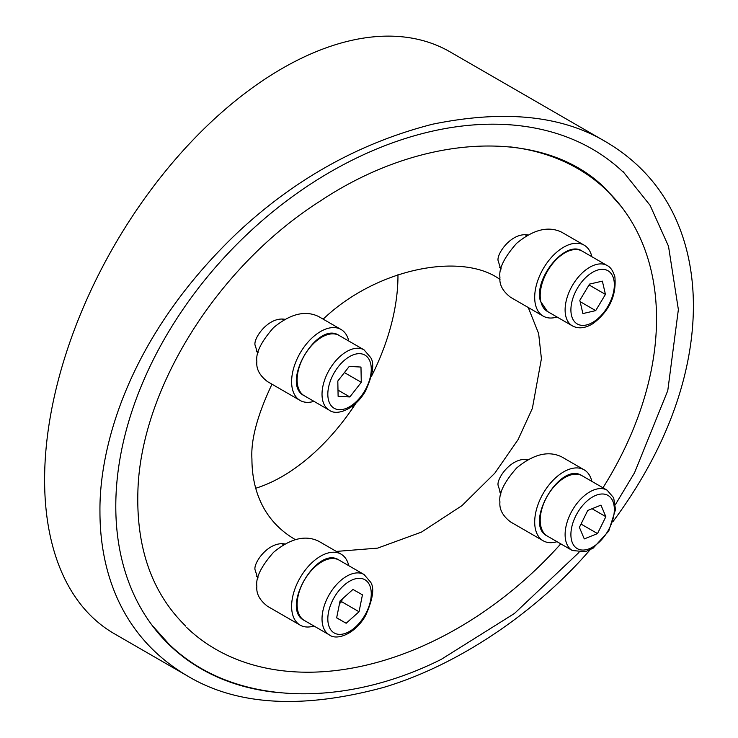 <?xml version="1.0" encoding="UTF-8"?>
<svg xmlns="http://www.w3.org/2000/svg" width="738" height="738" viewBox="0 0 738 738"><rect width="100%" height="100%" fill="white"/><g stroke="black" fill="none" stroke-linecap="round" stroke-linejoin="round"><path stroke-width="1.11" d="M589.911 549.985C538.841 609.21 461.693 664.117 383.64 687.401C301.999 709.495 236.409 705.556 186.862 675.602C116.327 633.73 99.944 563.924 99.953 511.831C99.16 450.77 125.469 339.831 236.594 233.512C294.111 179.362 359.434 142.932 432.542 124.215C504.497 109.528 562.476 115.515 606.488 142.185C677.023 184.057 693.406 253.863 693.397 305.956C693.369 356.528 678.148 433.695 613.14 521.388M276.575 692.428A327.69 229.343 -46.1 0 1 169.629 645.187A327.69 229.343 -46.1 0 1 115.792 506.333A327.69 229.343 -46.1 0 1 309.72 184.648A327.69 229.343 -46.1 0 1 623.721 172.6M295.32 539.561L294.324 538.998C259.924 518.565 251.926 484.525 251.935 459.11C250.726 439.922 257.414 414.959 271.99 384.203M323.161 319.157C376.583 268.162 461.019 252.165 499.026 278.789L500.013 279.37M528.242 307.488L538.639 333.558L541.415 358.686L532.366 408.391L518.085 439.608L494.82 473.178L462.006 505.604L421.453 532.107L377.635 548.122L336.344 551.424M500.871 269.435L498.316 261.298C495.475 255.274 511.102 231.972 527.974 234.979M257.793 353.76L255.237 345.624C252.396 339.6 268.023 316.298 284.896 319.305M257.793 578.426L255.237 570.299C252.396 564.266 268.023 540.972 284.896 543.971M500.871 494.1L498.316 485.973C495.475 479.949 511.102 456.647 527.974 459.645M509.976 146.871A303.115 212.147 -46.1 0 1 606.691 190.321A303.115 212.147 -46.1 0 1 602.964 487.79M560.779 543.841A303.115 212.147 -46.1 0 1 186.659 627.466M606.488 142.185L450.051 51.863A335.882 193.928 120 0 0 282.11 68.496A335.882 193.928 120 0 0 44.603 479.875A335.882 193.928 120 0 0 114.169 633.638L186.862 675.611M255.735 488.242A163.845 94.593 120 0 0 355.984 403.151M371.352 376.528A163.845 94.593 120 0 0 397.957 274.674M169.758 644.846A327.69 229.343 -46.1 0 1 165.893 641.479M598.536 182.498A303.115 212.147 -46.1 0 1 599.099 183.024L606.691 190.321M582.882 313.567L595.695 310.615L605.437 294.407L602.365 281.141L589.551 284.093L579.81 300.311L582.882 313.567M580.114 301.621L595.695 310.615M589.044 284.942L605.437 294.407M597.512 533.583L605.852 516.692L600.963 505.133L587.734 510.465L579.395 527.366L584.284 538.915L597.512 533.583L581.027 524.063M592.06 508.722L605.852 516.692M557.042 317.017A40.959 23.653 -60 0 1 543.177 316.113A40.959 23.653 -60 0 1 543.177 268.807A40.959 23.653 -60 0 1 584.145 245.164A40.959 23.653 -60 0 1 591.858 256.713M584.145 245.164L561.71 232.212C548.417 225.754 533.38 229.472 516.6 243.346C504.22 257.424 498.667 268.733 499.94 277.294C499.174 284.573 502.707 291.233 510.539 297.266L543.177 316.113M557.042 541.683A40.959 23.653 -60 0 1 543.177 540.779A40.959 23.653 -60 0 1 543.177 493.482A40.959 23.653 -60 0 1 584.145 469.829A40.959 23.653 -60 0 1 591.858 481.379M584.145 469.829L561.71 456.877C548.417 450.429 533.38 454.138 516.6 468.021C504.22 482.089 498.667 493.408 499.94 501.96C499.174 509.238 502.707 515.899 510.539 521.932L543.177 540.779M362.45 594.837L352.958 589.45L340.043 600.963L336.639 617.863L346.14 623.259L359.046 611.747L362.45 594.837M339.508 603.638L341.666 601.71L342.211 599.035M340.163 600.852L359.046 611.747M336.657 617.78L346.14 623.259M361.279 382.321L360.974 367.054L349.24 366.417L337.81 381.039L338.115 396.306L349.849 396.952L361.279 382.321L344.415 372.589M337.995 390.107L349.849 396.952M313.964 401.343A40.959 23.653 -60 0 1 300.098 400.439A40.959 23.653 -60 0 1 300.098 353.133A40.959 23.653 -60 0 1 341.067 329.489A40.959 23.653 -60 0 1 348.779 341.039M341.067 329.489L318.631 316.537C305.338 310.08 290.302 313.798 273.521 327.672C261.141 341.749 255.588 353.059 256.861 361.62C256.095 368.899 259.628 375.559 267.46 381.592L300.098 400.439M313.964 626.009A40.959 23.653 -60 0 1 300.098 625.104A40.959 23.653 -60 0 1 300.098 577.808A40.959 23.653 -60 0 1 341.067 554.155A40.959 23.653 -60 0 1 348.779 565.705M341.067 554.155L318.631 541.203C305.338 534.755 290.302 538.463 273.521 552.347C261.141 566.415 255.588 577.734 256.861 586.286C256.095 593.564 259.628 600.225 267.46 606.258L300.098 625.104M613.767 279.388A30.719 17.74 120 0 0 577.734 287.691A30.719 17.74 120 0 0 586.378 324.988A30.719 17.74 120 0 0 613.767 279.388M547.411 311.454L540.391 301.076C533.592 278.217 565.825 239.333 582.227 251.151A34.815 20.101 120 0 0 552.836 263.392A34.815 20.101 120 0 0 540.862 301.667A34.815 20.101 120 0 0 547.411 311.454L572.319 325.836A34.815 20.101 -60 0 1 572.319 285.634A34.815 20.101 -60 0 1 607.134 265.532C610.483 267.064 613.057 270.818 614.865 276.796C616.617 295.385 609.422 310.91 593.278 323.401C585.492 328.299 578.5 329.12 572.319 325.836M595.861 495.355A30.719 17.74 120 0 0 572.402 542.864A30.719 17.74 120 0 0 609.606 527.864A30.719 17.74 120 0 0 595.861 495.355M547.411 536.129C523.011 524.663 560.096 460.42 582.227 475.816A34.815 20.101 120 0 0 568.491 475.742A34.815 20.101 120 0 0 542.845 505.853A34.815 20.101 120 0 0 547.411 536.129L572.319 550.511A34.815 20.101 -60 0 1 567.753 520.235A34.815 20.101 -60 0 1 593.398 490.124A34.815 20.101 -60 0 1 607.134 490.198L613.675 497.809L615.501 509.571L608.73 531.111L593.149 548.149L585.363 551.738L572.319 550.511M328.539 612.088A30.719 17.74 120 0 0 355.255 627.254A30.719 17.74 120 0 0 364.84 579.708A30.719 17.74 120 0 0 328.539 612.088M304.333 620.455C279.933 608.979 317.017 544.745 339.148 560.142A34.815 20.101 120 0 0 315.32 566.563A34.815 20.101 120 0 0 297.931 596.802A34.815 20.101 120 0 0 304.333 620.455L329.24 634.828A34.815 20.101 -60 0 1 322.838 611.184A34.815 20.101 -60 0 1 340.227 580.944A34.815 20.101 -60 0 1 364.055 574.524L370.596 582.134C374.6 587.909 372.948 599.016 365.651 615.437C355.31 633.979 336.786 640.944 329.24 634.828M338.262 366.768A30.719 17.74 120 0 0 339.12 409.71A30.719 17.74 120 0 0 371.26 368.576A30.719 17.74 120 0 0 338.262 366.768M304.333 395.78C279.933 384.314 317.017 320.08 339.148 335.476A34.815 20.101 120 0 0 308.945 348.723A34.815 20.101 120 0 0 304.333 395.78L329.24 410.162A34.815 20.101 -60 0 1 333.853 363.105A34.815 20.101 -60 0 1 364.055 349.858L370.596 357.46C374.6 363.244 372.948 374.341 365.651 390.771C355.31 409.313 336.786 416.278 329.24 410.162M582.227 251.151L607.134 265.532M499.561 267.276L501.176 268.208M525.142 234.749L526.757 235.68M582.227 475.816L607.134 490.198M351.795 406.629L353.151 407.413M499.561 491.942L501.176 492.873M372.275 371.159L373.631 371.943M525.142 459.414L526.757 460.346M339.148 560.142L364.055 574.524M256.483 576.267L258.097 577.199M282.064 543.74L283.678 544.672M339.148 335.476L364.055 349.858M256.483 351.602L258.097 352.533M282.064 319.074L283.678 320.006M621.507 206.852L605.778 188.983C545.769 128.264 424.562 131.539 320.181 201.087C217.055 266.621 140.404 389.627 137.886 491.711C136.272 548.546 152.231 593.352 185.745 626.128M151.982 625.16L168.716 643.85C230.662 704.845 340.246 709.882 441.213 659.385L514.441 613.472L578.943 552.458M615.381 504.626L634.523 472.781L667.779 390.587L678.37 309.582L668.499 246.224L650.086 205.33L622.807 171.262"/></g></svg>

